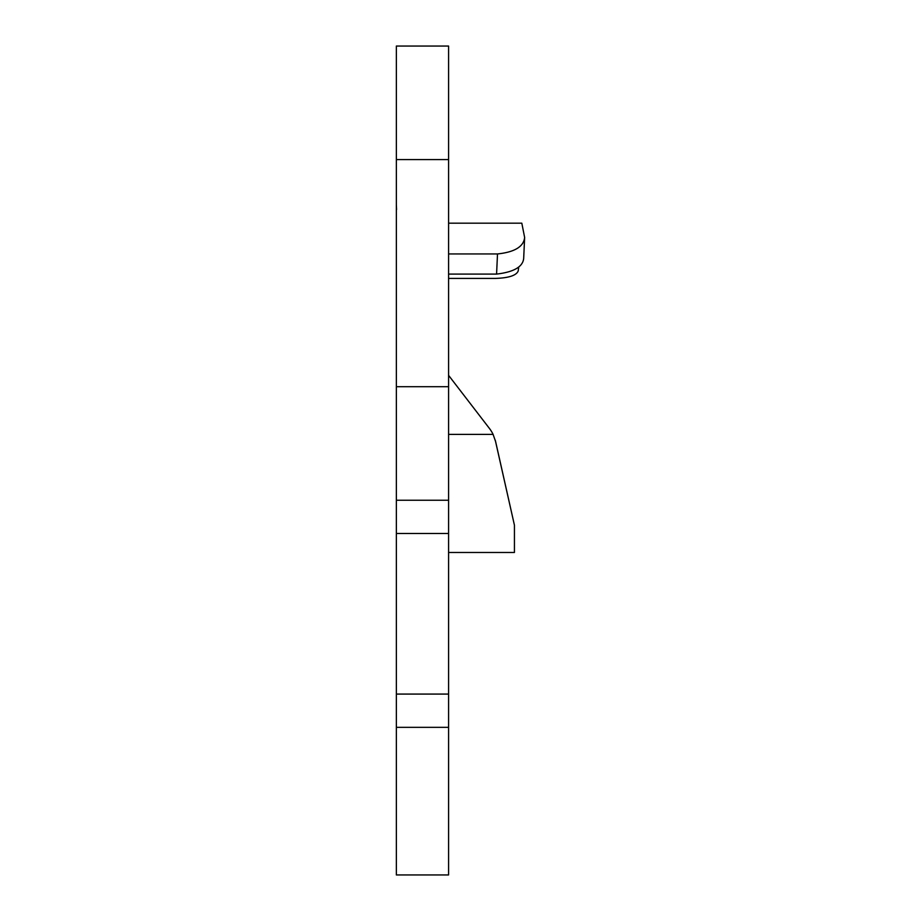 <?xml version="1.0" encoding="UTF-8"?>
<svg xmlns="http://www.w3.org/2000/svg" width="921" height="921" viewBox="0 0 921 921"><rect width="100%" height="100%" fill="white"/><g stroke="black" fill="none" stroke-linecap="round" stroke-linejoin="round"><path stroke-width="1.38" d="M448.585 874.95L448.585 46.05L396.352 46.05L396.352 874.95L448.585 874.95M448.585 727.337L396.352 727.337M448.585 500.241L396.352 500.241M448.585 375.342L489.419 428.426A34.065 34.065 0 0 1 493.092 434.39L495.648 441.723L514.436 525.223L514.436 552.473L448.585 552.473M514.436 525.223L495.268 440.203M448.585 223.181L521.816 223.181L524.636 237.457L523.681 258.41C522.84 266.837 513.814 272.063 496.58 274.09L448.585 274.09M524.636 237.457C523.704 246.632 514.666 252.135 497.501 253.943L448.585 253.943M518.753 266.94L518.189 271.004C516.278 275.506 508.726 277.969 495.498 278.407L448.585 278.407M448.585 694.077L396.352 694.077M448.585 533.501L396.352 533.501M448.585 386.693L396.352 386.693M448.585 159.598L396.352 159.598M493.092 434.39L448.585 434.39M497.501 253.943L496.58 274.09M396.571 209.562L396.352 205.015"/></g></svg>
